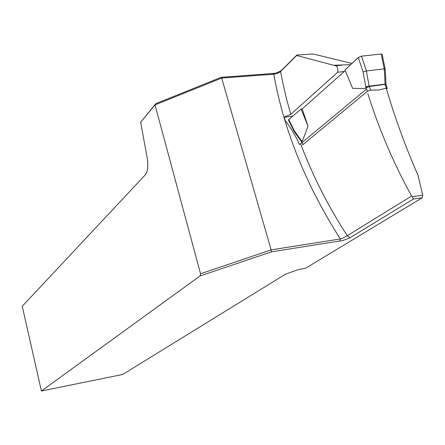 <?xml version="1.0" encoding="UTF-8"?>
<svg xmlns="http://www.w3.org/2000/svg" width="445" height="445" viewBox="0 0 445 445"><rect width="100%" height="100%" fill="white"/><g stroke="black" fill="none" stroke-linecap="round" stroke-linejoin="round"><path stroke-width="0.67" d="M140.631 122.297L147.256 158.281C148.524 167.392 147.501 173.311 144.18 176.031L22.25 306.271L41.407 390.994L200.061 275.95L200.545 273.758L155.016 104.892L140.631 122.297L155.806 103.641L221.193 77.313L272.624 73.52C276.289 73.18 279.365 72.007 281.852 69.987L296.898 55.047L311.939 54.056L314.57 54.335L351.939 63.457M281.852 69.987L280.578 71.5L282.314 80.595L286.524 98.946L290.757 114.359L337.666 72.257C338.167 69.125 337.544 66.978 335.797 65.821L296.676 55.514L280.572 71.506C279.11 72.885 276.834 73.787 273.753 74.209L221.688 78.075L271.133 249.884L340.336 238.943C341.91 238.592 344.219 237.519 347.25 235.716L411.586 196.05C393.519 163.198 378.945 129.078 367.865 93.689M334.39 65.248L350.632 64.681M296.898 55.047L296.676 55.514M386.254 88.227C394.826 117.591 405.384 146.538 417.927 175.069L422.75 195.194L422.194 197.769L413.399 199.032L350.02 237.73C344.792 239.989 341.443 241.068 339.969 240.951L271.417 251.859L200.061 275.95M422.194 197.769L305.793 268.14L297.177 269.948L285.345 274.281L122.653 374.479L41.407 390.994M366.457 89.095L300.614 143.741C312.485 175.352 328.032 206.013 347.25 235.716L350.02 237.73M290.757 114.359L284.144 117.118L285.395 120.862C291.086 128.204 295.786 136.081 299.485 144.497L300.614 143.741M221.193 77.313L221.688 78.075L155.016 104.892L155.806 103.641M200.545 273.758L271.133 249.884L271.417 251.859M411.586 196.05L412.337 196.673L422.75 195.194M337.666 72.257L344.274 71.5M284.199 117.291L292.721 116.145M340.325 238.954L339.969 240.934M412.337 196.673L413.399 199.032M272.624 73.52L273.753 74.209C283.821 130.101 306.021 185.014 340.336 238.954M301.51 141.376L302.606 140.47L301.51 141.376L301.816 141.343L301.593 141.838M386.516 89.122L387.306 88.333L386.388 88.199L378.817 89.968L370.624 90.19L367.398 91.286L302.622 144.903M367.398 91.286L366.157 87.787L366.402 87.342L365.045 88.466L352.629 88.344L344.958 69.987L358.297 57.511L361.479 56.153L381.187 54.023L382.155 54.396L385.175 69.097L384.23 68.869L381.187 54.023M302.606 140.47L308.04 126.23L302.177 108.925L345.237 70.649M365.045 88.466L366.001 87.637L365.784 86.797L369.111 86.119L369.278 86.508L385.999 84.216M366.402 87.342L366.001 87.637M302.177 108.925L301.07 109.07L308.04 126.23M301.07 109.07L288.727 119.521L294.468 131.025L301.738 141.154M361.479 56.153L366.385 70.939L384.23 68.869M366.385 70.939L369.111 86.119L385.092 84.133L384.263 68.864M288.51 120.105L288.727 119.521M301.604 141.521L301.61 141.888M386.071 84.906L385.114 84.539M366.157 87.787L369.317 86.502L370.624 90.19M369.278 86.508L366.419 87.565M288.438 119.955L294.267 131.648L294.468 131.025M294.301 131.714L301.243 141.293L301.376 140.542M365.784 86.797L363.064 71.906L366.352 70.944M335.797 65.821L342.122 65.115M301.816 141.343L302.889 144.519M386.388 88.199L385.075 84.544M363.064 71.906L358.297 57.511M301.549 141.71L301.877 142.689M386.049 84.845L387.25 88.171M301.243 141.293L301.521 141.76M386.049 84.667L385.993 84.216M385.993 84.177L385.175 69.147"/></g></svg>
